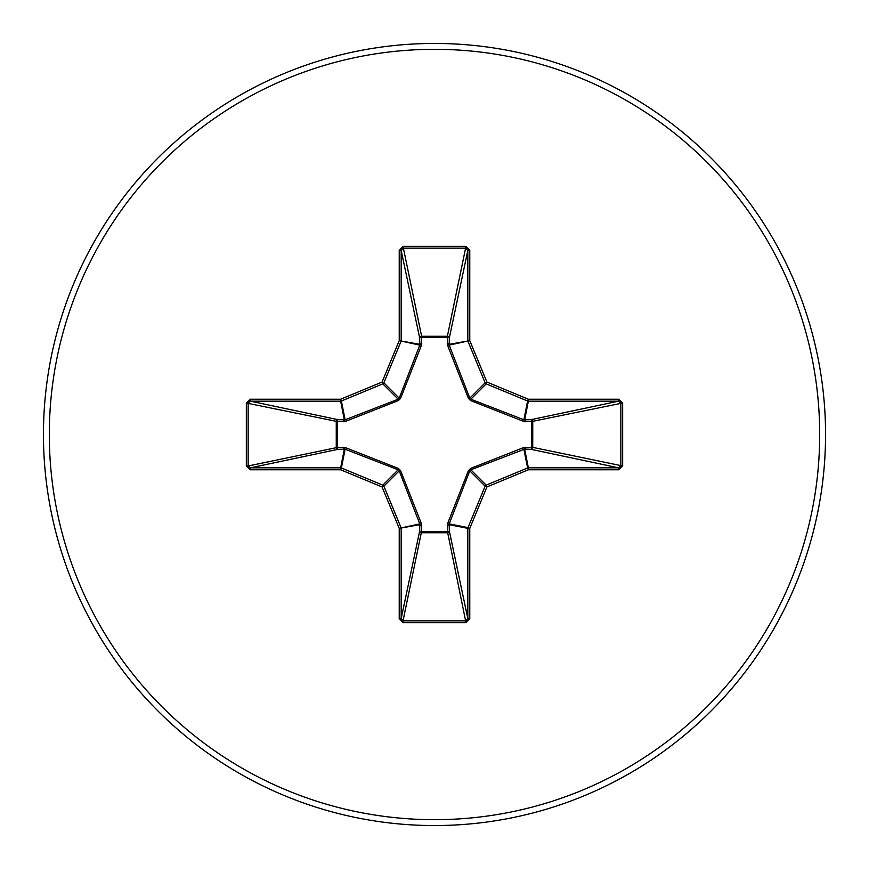 <?xml version="1.0" encoding="UTF-8"?>
<svg xmlns="http://www.w3.org/2000/svg" width="869" height="869" viewBox="0 0 869 869"><rect width="100%" height="100%" fill="white"/><g stroke="black" fill="none" stroke-linecap="round" stroke-linejoin="round"><path stroke-width="1.3" d="M525.311 447.263A1.955 0.663 -88.2 0 1 524.648 449.121L470.846 469.792L469.792 470.846L449.219 523.888L449.316 530.937A1.955 1.803 -11.9 0 1 447.372 532.74L421.628 532.74A1.955 1.803 11.9 0 1 419.684 530.937L419.781 523.888L399.208 470.846L398.154 469.792L345.112 449.219L338.063 449.316A1.955 1.803 78.1 0 1 336.26 447.372L336.26 421.628A1.955 1.803 101.9 0 1 338.063 419.684L345.112 419.781L398.154 399.208L399.208 398.154L419.781 345.112L419.684 338.063A1.955 0.663 -1.8 0 1 421.541 337.4L421.628 336.26L447.372 336.26L447.459 337.4L421.541 337.4L421.487 345.199L400.555 398.415L398.415 400.555L345.199 421.487L337.4 421.541L337.4 447.459L345.199 447.513L398.415 468.445L400.555 470.585L421.487 523.801L421.541 531.6L447.459 531.6L447.513 523.801L468.445 470.585L470.585 468.445L523.801 447.513L531.6 447.459L531.6 421.541L523.801 421.487L470.585 400.555L468.445 398.415L447.513 345.199L447.459 337.4A1.955 0.663 -178.2 0 1 449.316 338.063L449.219 345.112L469.792 398.154L470.846 399.208L523.888 419.781L530.937 419.684A1.955 1.803 -101.9 0 1 532.74 421.628L532.74 447.372L622.66 465.98L618.565 469.771L528.363 469.771L486.933 486.933L469.771 528.363L469.771 618.565L465.98 622.66L403.02 622.66L399.229 618.565L399.229 528.363L382.067 486.933L340.637 469.771L250.435 469.771L246.34 465.98L248.154 465.98L250.435 467.826L250.435 469.771M246.34 465.98L246.34 403.02L250.435 399.229L340.637 399.229L382.067 382.067L399.229 340.637L399.229 250.435L403.02 246.34L465.98 246.34L447.372 336.26A1.955 1.803 -168.1 0 1 449.316 338.063L467.826 250.435L465.98 248.154L403.02 248.154L401.174 250.435L401.174 340.637A1.955 1.944 101.2 0 1 401.022 341.376L383.87 382.816A1.955 1.944 135 0 1 382.816 383.87L341.376 401.022L345.112 419.781A1.955 0.597 -110.9 0 0 345.199 421.487M618.565 469.771L618.565 467.826L530.937 449.316A1.955 1.803 -78.1 0 0 532.74 447.372L531.6 447.459A1.955 0.663 -88.2 0 1 530.937 449.316L524.648 449.121L528.363 467.826L618.565 467.826L620.846 465.98L620.846 403.02L618.565 401.174L528.363 401.174L524.648 419.879A1.955 0.663 88.2 0 1 525.311 421.737M434.5 825.55A391.05 391.05 0 0 0 825.55 434.5A391.05 391.05 0 0 0 434.5 43.45A391.05 391.05 0 0 0 43.45 434.5A391.05 391.05 0 0 0 434.5 825.55A391.05 391.05 0 0 1 43.45 434.5A391.05 391.05 0 0 1 434.5 43.45M465.98 246.34L469.771 250.435L469.771 340.637L486.933 382.067L528.363 399.229L618.565 399.229L622.66 403.02L622.66 465.98M250.435 399.229L250.435 401.174L248.154 403.02L248.154 465.98L337.4 447.459A1.955 0.663 88.2 0 0 338.063 449.316L250.435 467.826L340.637 467.826L344.352 449.121A1.955 0.663 88.2 0 1 343.689 447.263M345.199 447.513A1.955 0.597 110.9 0 0 345.112 449.219L341.376 467.978L382.816 485.13A1.955 1.944 45 0 1 383.87 486.184L382.067 486.933L382.816 485.13L398.154 469.792L398.415 468.445M400.555 470.585L399.208 470.846L383.87 486.184L401.022 527.624A1.955 1.944 78.8 0 1 401.174 528.363L401.174 618.565L403.02 620.846L403.02 622.66M399.229 618.565L401.174 618.565L419.684 530.937A1.955 0.663 -178.2 0 0 421.541 531.6L403.02 620.846L465.98 620.846L467.826 618.565L469.771 618.565M465.98 622.66L447.459 531.6A1.955 0.663 -1.8 0 0 449.316 530.937L467.826 618.565L467.826 528.363A1.955 1.944 -78.8 0 1 467.978 527.624L469.771 528.363L467.826 528.363L449.121 524.648A1.955 0.663 -1.8 0 1 447.263 525.311M447.513 523.801A1.955 0.597 -159.1 0 0 449.219 523.888L467.978 527.624L485.13 486.184A1.955 1.944 -45 0 1 486.184 485.13L486.933 486.933L485.13 486.184L469.792 470.846L468.445 470.585M468.445 398.415L469.792 398.154L485.13 382.816L486.933 382.067L486.184 383.87A1.955 1.944 -135 0 1 485.13 382.816L467.978 341.376A1.955 1.944 -101.2 0 1 467.826 340.637L467.826 250.435L469.771 250.435M399.229 250.435L401.174 250.435L419.684 338.063A1.955 1.803 168.1 0 1 421.628 336.26L403.02 246.34M470.585 468.445L470.846 469.792L486.184 485.13L527.624 467.978L528.363 469.771L528.363 467.826A1.955 1.944 -11.2 0 0 527.624 467.978L523.888 449.219A1.955 0.597 -110.9 0 0 523.801 447.513M421.487 523.801A1.955 0.597 159.1 0 1 419.781 523.888L399.229 528.363L419.879 524.648A1.955 0.663 -178.2 0 0 421.737 525.311M622.66 403.02L531.6 421.541A1.955 0.663 88.2 0 0 530.937 419.684L618.565 401.174L618.565 399.229M523.801 421.487A1.955 0.597 110.9 0 0 523.888 419.781L527.624 401.022L486.184 383.87L470.846 399.208L470.585 400.555M447.513 345.199A1.955 0.597 159.1 0 1 449.219 345.112L469.771 340.637L449.121 344.352A1.955 0.663 -178.2 0 0 447.263 343.689M343.689 421.737A1.955 0.663 -88.2 0 1 344.352 419.879L340.637 401.174L250.435 401.174L338.063 419.684A1.955 0.663 -88.2 0 0 337.4 421.541L246.34 403.02M400.555 398.415L399.208 398.154L383.87 382.816L382.067 382.067L382.816 383.87L398.154 399.208L398.415 400.555M421.737 343.689A1.955 0.663 -1.8 0 0 419.879 344.352L399.229 340.637L419.781 345.112A1.955 0.597 -159.1 0 1 421.487 345.199M341.376 467.978L340.637 469.771L340.637 467.826A1.955 1.944 11.2 0 1 341.376 467.978M340.637 399.229L341.376 401.022A1.955 1.944 168.8 0 1 340.637 401.174L340.637 399.229M528.363 399.229L527.624 401.022A1.955 1.944 -168.8 0 0 528.363 401.174L528.363 399.229M434.5 819.684A385.184 385.184 0 0 0 819.684 434.5A385.184 385.184 0 0 0 434.5 49.316A385.184 385.184 0 0 0 49.316 434.5A385.184 385.184 0 0 0 434.5 819.684"/></g></svg>
